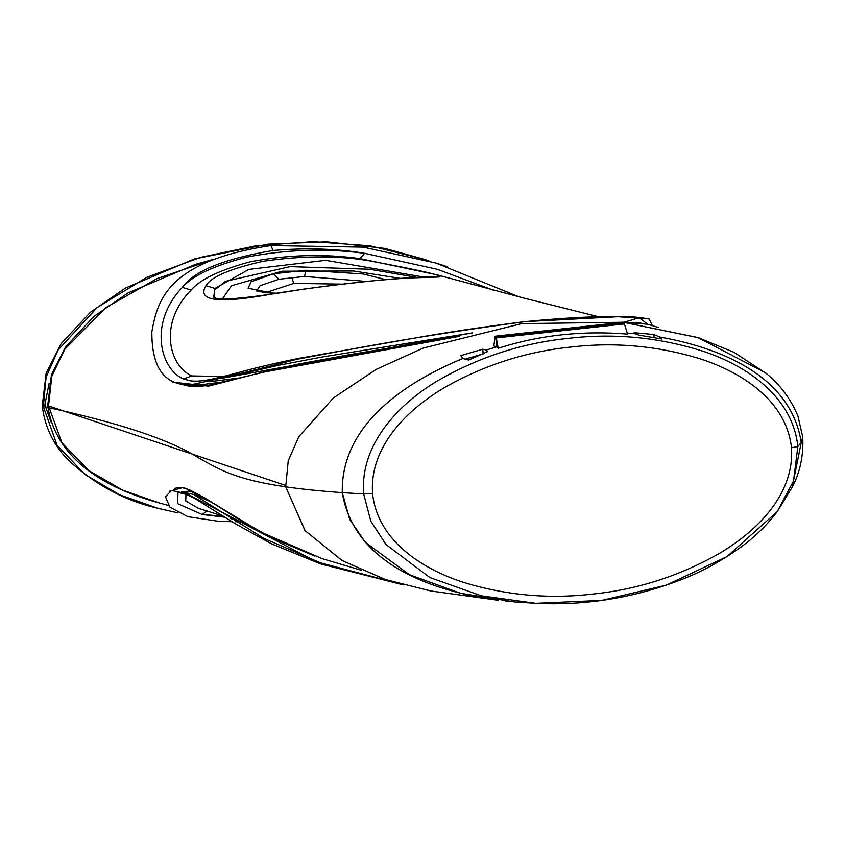 <?xml version="1.0" encoding="UTF-8"?>
<svg xmlns="http://www.w3.org/2000/svg" width="845" height="845" viewBox="0 0 845 845"><rect width="100%" height="100%" fill="white"/><g stroke="black" fill="none" stroke-linecap="round" stroke-linejoin="round"><path stroke-width="1.27" d="M285.599 485.41L48.535 405.917L61.981 442.928L89.031 470.707L122.514 490.079L159.092 502.912C117.793 491.621 56.446 465.922 47.721 405.526L48.535 405.917L51.809 376.236L64.727 349.334L105.984 307.548L156.969 278.649L211.768 259.964M458.919 336.437L261.633 372.497L208.609 386.123L172.908 382.151M658.403 327.448L647.608 324.226L622.469 322.198M183.787 384.919L189.407 386.249L225.89 381.549L277.593 368.483L459.078 336.384M209.074 381.771L239.41 377.979M189.734 386.292L183.956 384.929M361.195 570.217L322.103 558.64L260.397 531.896L214.778 504.106L183.566 487.375L169.158 491.315M314.456 555.978L271.182 537.536L237.044 518.323L204.67 497.821L189.143 489.646L182.034 487.576L177.957 487.459L175.232 488.315L173.067 490.28M187.97 491.103L189.449 489.773M42.25 406.012L46.148 373.184L61.146 343.63L90.309 312.333L125.356 288.092L194.128 259.014L268.245 244.12L326.73 241.839L384.781 248.388L425.278 259.584L370.036 245.8L313.315 241.681L256.648 245.663L200.518 257.345L146.85 277.297L97.291 307.411L57.999 350.115L46.116 377.134L43.338 406.529L57.059 445.188L84.901 474.425L119.631 494.8L157.666 508.225C125.504 500.884 96.203 485.305 69.765 461.507C54.112 446.308 44.943 427.813 42.25 406.012L43.338 406.529C118.469 422.521 170.521 439.822 199.504 458.412C218.454 468.806 234.318 479.347 285.705 486.826L288.24 460.747L298.792 436.738L333.331 397.984L376.31 369.307L423.134 348.098L521.692 323.614L622.997 322.251L521.692 323.614L423.134 348.098L376.31 369.307L333.331 397.984L298.792 436.738L288.24 460.747L285.705 486.826L305.077 530.671L342.172 560.573L385.542 579.586L431.541 591.099M766.383 373.575L734.041 352.354L698.488 337.736L623.378 322.294L697.875 337.546L765.401 372.74C779.967 384.412 790.825 398.893 797.965 416.162L802.75 437.087C803.606 455.592 800.099 472.292 792.219 487.174L801.25 442.516C790.804 374.441 717.489 347.274 659.734 337.018L653.798 334.536L634.12 332.687L635.271 333.775L627.814 333.131L635.271 333.775L638.831 335.127L661.677 338.94L659.734 337.018L659.871 338.581L659.734 337.018C717.489 347.274 790.804 374.441 801.25 442.516L802.75 437.087M157.666 508.225L178.063 512.904M403.139 584.824L320.329 563.837L186.587 493.681L171.567 490.48L165.472 496.712L169.866 507.116L187.822 516.675L218.538 521.291L232.079 521.714M211.176 501.877L193.547 494.462L264.073 538.487L320.656 562.886L396.22 582.902M197.434 493.638L193.547 494.462L182.414 491.959M223.048 516.02L198.364 508.331L185.731 500.979L185.995 494.325M320.329 563.837L271.71 543.927L236.061 524.175L194.181 498.127L186.418 494.483C180.08 492.762 177.27 492.286 177.978 493.079L177.587 503.62L202.23 514.52L223.323 516.189M224.918 517.214L202.23 514.52L206.888 510.919M49.137 383.25L44.859 404.797L51.355 422.743M425.278 259.595L429.017 260.978M652.34 325.621L649.129 318.945L618.033 316.706L524.703 321.66C411.906 336.965 345.647 350.2 296.32 359.4C248.483 371.737 212.982 380.271 189.808 384.982C164.268 385.098 151.614 367.364 151.857 331.779C157.318 301.749 166.032 261.369 270.875 245.557L363.128 247.12L435.904 263.038L447.523 266.756M524.418 321.67L524.418 321.67C602.907 314.065 626.261 317.118 639.316 317.72L647.629 324.237M598.619 316.769L525.569 298.517L436.738 274.773L360.086 258.633L364.596 253.299C336.701 248.61 306.217 247.659 273.136 250.469C224.083 258.718 193.822 271.034 182.351 287.395C192.491 275.702 214.049 265.583 247.036 257.049C286.825 249.412 326.012 248.166 364.596 253.299L437.446 269.344L494.188 290.5M360.086 258.633C323.962 253.627 287.311 254.694 250.131 261.834C219.932 269.956 200.265 279.368 191.139 290.057C157.846 323.624 169.327 366.308 191.942 375.93L223.323 376.49M472.608 332.845L222.911 378.095M190.685 380.873L183.439 378.951C160.444 369.307 148.055 323.17 182.351 287.395L191.139 290.057M191.942 375.93L183.439 378.951L190.22 380.81M206 285.695C210.933 276.938 229.935 268.816 262.996 261.306C301.052 255.729 335.909 255.454 367.554 260.482C425.405 271.277 448.621 276.801 437.224 277.075C431.404 276.442 411.832 277.519 378.507 280.286C340.355 284.142 305.922 288.515 275.195 293.416C219.351 303.946 196.293 301.38 206 285.695L214.968 288.441L213.69 297.134M424.243 277.149L325.6 260.313L248.831 269.418L214.968 288.441M214.112 297.472L214.398 290.152L225.562 281.322L290.078 266.629L369.614 269.249L416.955 277.392M274.371 293.416L248.092 288.219L251.007 281.818L273.463 273.78L305.848 270.252L363.202 273.991L385.552 279.579M400.276 278.375L353.548 270.991L281.987 271.213L231.456 285.747L222.372 298.982M366.719 281.448L304.58 276.463L305.848 270.252M273.463 273.78L278.956 279.262L304.58 276.463L278.956 279.262L260.07 285.695L256.584 290.997M342.51 284.131L293.817 283.392L265.393 292.729M495.191 336.204L623.251 322.23L624.223 323.308L496.163 337.292L495.804 336.321L623.536 322.378L495.804 336.321L496.723 346.841L495.804 336.321L495.191 336.204L493.839 345.985L496.723 346.841L486.255 350.041L482.748 349.217L460.789 355.608L462.817 358.523C407.786 381.19 340.736 423.588 342.278 492.635C319.737 491.019 300.883 489.075 285.705 486.826L304.95 530.523L341.845 560.383L384.993 579.406L430.792 590.972L498.18 600.288M497.525 600.172C435.587 591.627 354.414 565.833 342.278 492.635C340.736 423.588 407.786 381.19 462.817 358.523L468.679 360.023L487.459 351.657L486.255 350.041L486.435 352.08L486.255 350.041L496.723 346.841L498.223 348.246L496.163 337.292M482.748 349.217L483.16 353.949M479.907 354.826L465.236 359.125M508.817 601.429L505.775 601.186L508.838 601.439M653.798 334.536L654.051 337.493M372.539 493.512L363.646 493.966L342.278 492.635L349.756 519.506L365.389 542.405L409.402 574.684L460.525 593.274L514.066 601.894L535.804 603.319L481.481 595.841L429.904 577.568L386.038 544.602L370.839 521.196L363.646 493.966C359.812 444.227 398.734 404.005 437.309 380.989C478.249 357.255 521.946 343.038 568.4 338.349C614.769 332.898 660.22 337.377 704.73 351.784C747.022 366.138 792.79 396.96 797.838 446.551L793.529 480.963L777.189 511.679L726.827 556.707L666.177 585.173L601.777 600.404L535.793 603.319C584.962 605.738 632.768 598.112 679.2 580.452C700.209 572.678 721.134 561.312 741.963 546.356C755.356 536.533 767.091 524.977 777.178 511.679L792.219 487.174L801.25 442.516L797.838 446.551L791.501 447.765C786.283 400.287 741.466 372.465 701.213 359.157C658.656 345.901 615.223 341.855 570.935 347.031C526.615 351.531 484.745 364.892 445.326 387.094C408.452 408.674 369.307 445.801 372.539 493.512C377.641 541.001 422.458 568.833 462.373 581.994C504.898 595.229 548.278 599.263 592.546 594.088C636.898 589.588 678.81 576.237 718.261 554.056C755.451 532.318 794.606 495.455 791.501 447.765M624.223 323.308L627.592 334.124C582.649 330.384 539.532 335.095 498.223 348.246M496.089 336.479L624.149 322.494M624.529 323.91L496.332 337.905M44.859 404.797L43.243 405.304M273.136 250.469L270.875 245.557M624.138 322.198L639.316 317.72M437.224 277.075L402.4 278.216C374.419 280.308 341.528 283.941 303.725 289.117C250.035 297.936 220.397 300.831 214.799 297.789L213.901 297.366M213.912 297.271L213.362 296.711M293.817 283.392L291.726 277.466M459.152 336.373L348.753 354.805L296.669 364.385L207.426 385.542L195.966 386.661L189.333 386.228M647.597 324.226L638.725 322.843L622.152 322.167M47.721 405.526L51.45 374.641L65.604 346.841L93.964 316.442L128.028 292.898L195.639 264.305L212.602 259.616M159.061 502.902L168.398 505.437M246.001 523.742L230.336 518.407M181.474 491.632L190.083 491.336L195.427 492.572M235.501 521.735L240.128 521.703M190.199 380.81C200.286 382.003 209.93 380.155 237.73 372.74C254.44 368.04 274.783 363.244 298.75 358.354L410.934 338.75C443.055 332.93 480.921 327.237 524.534 321.639C625.67 312.777 638.038 317.466 649.129 318.945M435.904 263.038L519.094 296.88M472.387 332.898L321.882 357.044L277.878 365.42L221.76 378.423M276.04 293.173L265.668 292.75L256.098 290.754M435.788 276.97L436.728 277.012"/></g></svg>
